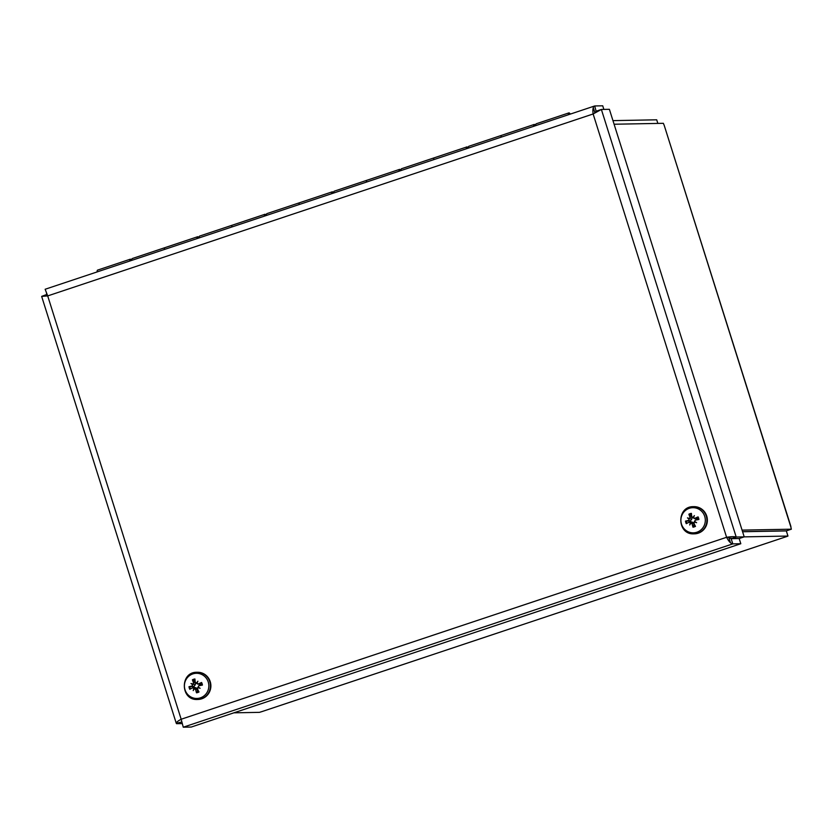<?xml version="1.0" encoding="UTF-8"?>
<svg xmlns="http://www.w3.org/2000/svg" width="833" height="833" viewBox="0 0 833 833"><rect width="100%" height="100%" fill="white"/><g stroke="black" fill="none" stroke-linecap="round" stroke-linejoin="round"><path stroke-width="1.25" d="M785.79 536.837L262.02 711.569L259.448 712.35L233.896 712.829M786.019 536.785L787.956 536.056L786.331 530.923L742.578 531.735M727.896 537.275L731.207 538.68L739.225 538.535L744.202 536.869L787.956 536.056M657.851 123.419L656.716 119.806L612.963 120.629M614.098 124.232L663.38 123.315A5.102 1.177 -108.4 0 0 664.161 125.21L790.788 526.133M742.557 531.673L786.373 530.86L791.35 529.194A5.102 1.177 -108.4 0 1 790.944 527.289L790.829 526.237M791.35 529.194L742.068 530.111M131.791 260.354A7.289 1.676 71.6 0 1 132.28 258.542L164.924 247.651A7.289 1.676 71.6 0 0 164.434 249.463A7.289 1.676 -108.4 0 1 164.924 247.651L197.577 236.759A7.289 1.676 -108.4 0 1 199.056 237.915M129.771 261.031A7.289 1.676 -108.4 0 1 130.26 259.209A7.289 1.676 -108.4 0 1 131.739 260.375M199.108 237.905A7.289 1.676 71.6 0 1 199.597 236.083L232.251 225.191A7.289 1.676 71.6 0 0 231.761 227.013A7.289 1.676 -108.4 0 1 232.251 225.191L264.894 214.3A7.289 1.676 -108.4 0 1 266.383 215.466M197.088 238.571A7.289 1.676 -108.4 0 1 197.577 236.759M266.425 215.445A7.289 1.676 71.6 0 1 266.914 213.623L299.568 202.731A7.289 1.676 71.6 0 0 299.078 204.554A7.289 1.676 -108.4 0 1 299.568 202.731L332.221 191.84A7.289 1.676 -108.4 0 1 333.7 193.006M264.405 216.122A7.289 1.676 -108.4 0 1 264.894 214.3M333.752 192.985A7.289 1.676 71.6 0 1 334.231 191.173L366.884 180.282A7.289 1.676 71.6 0 0 366.395 182.094A7.289 1.676 -108.4 0 1 366.884 180.282L399.538 169.391A7.289 1.676 -108.4 0 1 401.017 170.546M331.732 193.662A7.289 1.676 -108.4 0 1 332.221 191.84M401.069 170.536A7.289 1.676 71.6 0 1 401.558 168.714L434.201 157.822A7.289 1.676 71.6 0 0 433.722 159.644A7.289 1.676 -108.4 0 1 434.201 157.822L466.855 146.931A7.289 1.676 -108.4 0 1 468.344 148.097M399.049 171.202A7.289 1.676 -108.4 0 1 399.538 169.391M468.385 148.076A7.289 1.676 71.6 0 1 468.875 146.254L501.528 135.363A7.289 1.676 71.6 0 0 501.039 137.185A7.289 1.676 -108.4 0 1 501.528 135.363L534.172 124.471A7.289 1.676 -108.4 0 1 535.661 125.637M466.365 148.753A7.289 1.676 -108.4 0 1 466.855 146.931M533.693 126.293A7.289 1.676 -108.4 0 1 534.172 124.471M130.26 259.209L97.607 270.1A7.289 1.676 71.6 0 0 97.117 271.922M568.356 114.725A7.289 1.676 -108.4 0 1 568.845 112.913L536.192 123.805A7.289 1.676 71.6 0 0 535.702 125.616M568.845 112.913A7.289 1.676 -108.4 0 1 570.334 114.069M47.419 295.371L46.763 294.466L41.66 296.381L47.7 295.913L45.149 289.259L594.72 105.958C593.054 106.645 592.523 109.321 593.127 113.975L601.384 109.456L609.392 109.31L744.202 536.869L736.195 537.025C734.425 536.483 731.228 536.567 726.595 537.295C728.792 541.502 730.853 543.689 732.801 543.887L740.808 543.73L191.267 727.042L183.26 727.199L181.167 719.243C177.2 721.378 175.68 722.857 176.596 723.69L182 723.585M46.471 293.341L46.94 294.403M594.856 112.611L596.511 111.091M603.863 109.415L602.728 105.801L594.72 105.958L596.084 111.174M41.65 296.381L176.263 723.315L181.636 722.024M46.94 295.017L46.971 294.466M729.021 538.149L739.183 538.597L740.808 543.73M731.176 538.743L732.801 543.887L183.26 727.199M728.198 537.358L726.595 537.295L593.127 113.975L47.7 295.913L181.167 719.243L726.595 537.295M731.207 538.68L736.195 537.025L601.384 109.456L596.407 111.122L595.47 112.715M593.575 108.561L594.97 112.976M728.667 537.035L730.281 542.148M693.441 517.814L696.638 518.876L698.075 516.887A17.649 3.311 155.3 0 0 694.774 518.355L693.441 517.814A17.503 0.843 112 0 1 694.368 515.585A17.503 6.435 -56.1 0 0 692.941 517.553L691.786 516.772A17.649 2.686 -99.5 0 1 691.4 513.378A6.956 6.747 -91.1 0 0 688.881 514.211A17.649 5.31 62.3 0 0 690.047 517.355L688.516 520.438A17.649 2.103 172 0 0 685.486 521.094L690.318 520.989A3.436 3.342 88.9 0 0 690.515 521.635L689.089 522.229L692.077 523.801A17.649 5.675 80.1 0 0 692.973 527.195L694.264 523.676M694.566 521.364A17.503 0.708 32.9 0 1 696.607 522.687L694.566 521.364L695.336 520.136A17.649 0.875 -10.4 0 0 698.897 519.48L696.867 519.521A3.436 3.342 88.9 0 0 696.638 518.876L694.004 518.386M692.181 517.064L688.881 514.211M692.973 527.195A6.956 6.747 -91.1 0 0 695.493 526.352A17.649 2.322 -116.6 0 1 693.816 523.218L694.941 521.677M704.718 516.387A12.578 12.214 88.9 0 1 690.567 532.568A12.578 12.214 88.9 0 1 684.028 511.837A12.578 12.214 88.9 0 1 704.718 516.387M695.139 520.198L696.867 519.521L695.139 520.198M696.607 522.687A17.503 4.602 -160.5 0 1 694.305 521.875L694.889 521.635M690.869 523.03A17.503 0.531 121.1 0 0 689.714 524.988A17.503 6.747 -65.9 0 1 690.359 522.76M685.486 521.094A6.956 6.747 -91.1 0 0 686.298 523.676L689.089 522.229M689.245 519.209A17.503 5.185 -151.2 0 1 687.475 517.887A17.503 1.302 24 0 1 689.495 518.699M693.545 517.553L691.786 516.772M693.452 506.662L693.92 506.651A13.599 13.203 88.9 0 1 706.728 516.054A13.599 13.203 88.9 0 1 694.43 533.838L693.962 533.849A13.599 13.203 -91.1 0 0 706.259 516.064A13.599 13.203 -91.1 0 0 693.452 506.662C676.261 506.172 676.802 534.973 693.962 533.849M687.475 517.887L691.723 519.198L690.318 520.989M692.233 517.106L691.723 519.198M690.901 523.009L693.733 522.51M690.515 521.635L692.702 522.312M196.963 683.424L200.17 684.466L201.586 682.498A17.649 3.311 155.3 0 0 198.285 683.966L196.963 683.424A17.503 0.843 112 0 1 197.879 681.196A17.503 6.435 -56.1 0 0 196.453 683.164L195.297 682.394A17.649 2.686 -99.5 0 1 194.912 678.989A6.956 6.747 -91.1 0 0 192.402 679.832A17.649 5.31 62.3 0 0 193.558 682.966L192.038 686.048A17.649 2.103 172 0 0 188.997 686.704L193.829 686.6A3.436 3.342 88.9 0 0 194.027 687.246L192.6 687.839L195.588 689.412A17.649 5.675 80.1 0 0 196.494 692.806L197.785 689.287M198.077 686.975A17.503 0.708 32.9 0 1 200.118 688.297L198.077 686.975L198.848 685.757A17.649 0.875 -10.4 0 0 202.409 685.09L200.357 685.143A3.436 3.342 88.9 0 0 200.149 684.497L197.525 683.997M195.693 682.675L192.402 679.832M196.494 692.806A6.956 6.747 -91.1 0 0 199.004 691.963A17.649 2.322 -116.6 0 1 197.327 688.839L198.452 687.287M208.24 682.008A12.578 12.214 88.9 0 1 194.079 698.179A12.578 12.214 88.9 0 1 187.55 677.448A12.578 12.214 88.9 0 1 208.24 682.008M200.357 685.143L198.65 685.809L200.378 685.143M200.118 688.297A17.503 4.602 -160.5 0 1 197.827 687.496L198.4 687.256M194.412 688.62L194.974 688.391L194.412 688.62A17.503 0.531 121.1 0 0 193.225 690.599A17.503 6.747 -65.9 0 1 193.881 688.381M188.997 686.704A6.956 6.747 -91.1 0 0 189.809 689.297L192.6 687.839M192.756 684.83A17.503 5.185 -151.2 0 1 190.986 683.497A17.503 1.302 24 0 1 193.017 684.31M197.067 683.175L195.297 682.394M196.963 672.273L197.431 672.262A13.599 13.203 88.9 0 1 210.239 681.675A13.599 13.203 88.9 0 1 197.942 699.46L197.473 699.47A13.599 13.203 -91.1 0 0 209.77 681.686A13.599 13.203 -91.1 0 0 196.963 672.273C179.782 671.783 180.313 700.595 197.473 699.47M190.986 683.497L195.234 684.82L193.829 686.6M195.755 682.716L195.234 684.82M194.443 688.631L197.244 688.131M194.037 687.246L196.213 687.933M261.489 711.736L786.3 536.671M790.944 527.289L664.161 125.21M697.481 517.251A6.185 6.008 88.9 0 1 698.221 519.573M698.897 519.48A6.956 6.747 -91.1 0 0 698.075 516.887M689.308 514.888A6.185 6.008 88.9 0 1 691.473 514.148M687.017 523.301A6.185 6.008 88.9 0 1 686.288 520.989M695.139 525.706A6.185 6.008 88.9 0 1 692.941 526.425M692.077 523.801L694.056 523.686M690.047 517.355L691.89 517.106M688.516 520.438L690.234 520.989M201.003 682.862A6.185 6.008 88.9 0 1 201.732 685.195M202.409 685.09A6.956 6.747 -91.1 0 0 201.586 682.498M192.819 680.509A6.185 6.008 88.9 0 1 194.984 679.759M190.528 688.912A6.185 6.008 88.9 0 1 189.809 686.6M198.65 691.328A6.185 6.008 88.9 0 1 196.463 692.036M195.588 689.412L197.567 689.297M193.558 682.966L195.401 682.716M192.038 686.048L193.756 686.6M692.369 517.522L693.504 517.939M195.88 683.143L197.015 683.56"/></g></svg>
